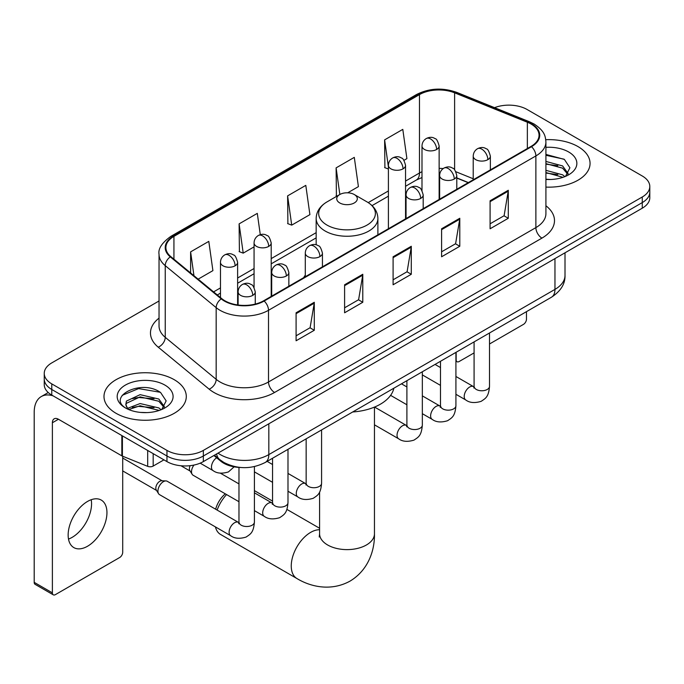 <?xml version="1.0" encoding="UTF-8"?>
<svg xmlns="http://www.w3.org/2000/svg" width="684" height="684" viewBox="0 0 684 684"><rect width="100%" height="100%" fill="white"/><g stroke="black" fill="none" stroke-linecap="round" stroke-linejoin="round"><path stroke-width="1.03" d="M305.286 275.173A45.443 26.231 0 0 0 303.679 277.67M468.198 182.679L456.784 178.062M241.016 467.514A25.718 14.851 180 0 1 220.778 461.187L213.895 455.51M159.039 300.977L51.779 362.896A25.718 14.851 0 0 0 44.246 373.396L44.246 384.596A25.718 14.851 0 0 0 51.779 395.096L166.964 461.606A25.718 14.851 0 0 0 203.345 461.606L642.267 208.192A25.718 14.851 0 0 0 649.8 197.693L649.8 192.093A25.718 14.851 0 0 1 642.267 202.592A25.718 14.851 0 0 0 649.8 192.093L649.8 186.493A25.718 14.851 0 0 0 642.267 175.993L527.082 109.491A25.718 14.851 0 0 0 494.558 107.662M44.246 373.396A25.718 14.851 0 0 0 51.779 383.895L166.964 450.405A25.718 14.851 0 0 0 203.345 450.405L203.345 456.006L642.267 202.592L203.345 456.006A25.718 14.851 0 0 1 166.964 456.006A25.718 14.851 0 0 0 203.345 456.006L203.345 461.606M51.779 383.895L51.779 389.495L166.964 456.006L51.779 389.495A25.718 14.851 0 0 1 44.246 378.996A25.718 14.851 0 0 0 51.779 389.495L51.779 395.096M578.006 146.59A41.151 23.76 0 0 0 545.772 139.698A41.151 23.76 0 0 1 578.006 146.59A41.151 23.76 0 0 1 590.061 163.391A41.151 23.76 0 0 0 578.006 146.59M174.24 379.697A41.151 23.76 0 0 0 129.396 374.55A41.151 23.76 0 0 0 103.994 396.498A41.151 23.76 0 0 0 116.041 413.298A41.151 23.76 0 0 0 160.894 418.454A41.151 23.76 0 0 0 186.296 396.498A41.151 23.76 0 0 0 174.24 379.697A41.151 23.76 0 0 0 129.396 374.55A41.151 23.76 0 0 0 103.994 396.498A41.151 23.76 0 0 0 116.041 413.298A41.151 23.76 0 0 0 160.894 418.454A41.151 23.76 0 0 0 186.296 396.498A41.151 23.76 0 0 0 174.24 379.697M531.023 124.009A27.437 15.843 180 0 1 539.052 135.21A27.437 15.843 180 0 1 531.023 146.41L263.665 300.772A27.437 15.843 180 0 1 221.787 298.651L170.855 256.654A27.437 15.843 180 0 1 165.896 247.574A27.437 15.843 180 0 1 173.933 236.373L419.48 94.606A27.437 15.843 180 0 1 454.612 92.827L527.355 122.239A27.437 15.843 180 0 1 531.023 124.009M531.502 123.736A28.121 16.236 0 0 0 527.749 121.914L455.005 92.511A28.121 16.236 0 0 0 418.993 94.324L173.445 236.091A28.121 16.236 0 0 0 170.299 256.885L221.231 298.882A28.121 16.236 0 0 0 264.152 301.046L531.502 146.692A28.121 16.236 0 0 0 531.502 123.736M296.095 312.776L296.095 340.777L314.289 330.278L314.289 302.277L296.095 312.776M296.095 335.81L310.108 327.721L314.212 303.209A6.857 3.959 -120 0 0 314.289 302.277M309.98 327.79L314.289 330.278M344.599 284.775L344.599 312.776L362.785 302.277L362.785 274.275L344.599 284.775M344.599 307.809L358.604 299.72L362.717 275.207A6.857 3.959 -120 0 0 362.785 274.275M358.484 299.789L362.785 302.277M490.095 200.771L490.095 228.772L508.289 218.273L508.289 190.272L490.095 200.771M490.095 223.805L504.108 215.716L508.212 191.204A6.857 3.959 -120 0 0 508.289 190.272M503.98 215.785L508.289 218.273M441.599 228.772L441.599 256.774L459.785 246.274L459.785 218.273L441.599 228.772M441.599 251.806L455.604 243.718L459.716 219.205A6.857 3.959 -120 0 0 459.785 218.273M455.484 243.786L459.785 246.274M393.095 256.774L393.095 284.775L411.289 274.275L411.289 246.274L393.095 256.774M393.095 279.807L407.108 271.719L411.212 247.206A6.857 3.959 -120 0 0 411.289 246.274M406.98 271.787L411.289 274.275M545.918 187.091A41.151 23.76 0 0 0 590.061 163.391A41.151 23.76 0 0 1 545.918 187.091M203.345 450.405L642.267 196.992A25.718 14.851 0 0 0 649.8 186.493M198.138 279.157L212.904 270.633L208.8 241.375L190.614 251.874L190.614 272.95M347.686 192.811L358.407 186.629L354.295 157.371L336.109 167.871L336.408 195.701M403.936 160.338L406.903 158.628L402.799 129.37L384.613 139.869L384.904 167.7M260.288 234.663L257.295 213.374L239.109 223.873L239.409 251.703M287.613 195.872L291.717 225.13L309.903 214.631L305.799 185.373L287.613 195.872L287.904 223.702M291.717 225.13L287.613 223.591M337.212 196L336.109 195.59M336.109 167.871L339.845 194.487M388.401 169.008L384.613 167.589M384.613 139.869L388.401 166.905M239.109 223.873L243.213 253.131L254.063 246.873M243.213 253.131L239.109 251.592M190.614 251.874L193.957 275.703M545.918 179.225L550.723 179.49M545.918 170.333L562.607 174.822L564.873 176.634M545.918 172.556L563.009 177.318M545.918 161.441L562.607 165.93L568.173 173.616M545.918 163.664L562.607 168.153L567.729 174.198M545.918 179.43A27.95 16.134 0 0 0 568.669 174.796A27.95 16.134 0 0 0 568.669 151.976A27.95 16.134 0 0 0 545.918 147.342M565.531 176.361L569.909 167.76L564.377 159.415L545.918 154.422M545.918 155.285L563.992 159.167M545.918 164.169L557.811 165.699M545.918 173.061L557.811 174.591M455.92 359.622L456.151 359.75A4.284 2.471 120 0 0 457.04 361.716A4.284 2.471 120 0 0 459.178 361.503L474.08 352.901M489.513 343.992L523.44 324.396A4.284 2.471 120 0 0 526.475 319.146L526.475 311.647M456.151 359.75L456.151 352.251M215.648 509.221A18.861 10.893 -60 0 1 225.292 493.831M226.566 494.558A27.437 15.843 120 0 0 217.127 510.076M215.426 526.911A27.437 15.843 120 0 0 220.547 534.435L296.933 578.536A27.437 15.843 -60 0 1 292.726 556.554A27.437 15.843 -60 0 1 310.647 532.383A27.437 15.843 -60 0 1 319.59 529.741M339.751 202.943A10.286 5.942 0 0 0 354.295 202.943A10.286 5.942 0 0 0 354.295 194.538L367.077 201.917A28.352 16.373 0 0 1 367.077 225.07A28.352 16.373 0 0 1 326.978 225.07A28.352 16.373 0 0 1 326.978 201.917C319.992 206.064 316.384 211.57 316.162 218.444A30.866 17.818 0 0 0 325.199 231.038A30.866 17.818 0 0 0 358.835 234.903A30.866 17.818 0 0 0 377.893 218.444C377.662 211.57 374.054 206.064 367.077 201.917L354.295 194.538A10.286 5.942 0 0 0 339.751 194.538A10.286 5.942 0 0 0 339.751 202.943M352.688 411.982A47.153 27.223 0 0 0 393.839 388.221M238.972 501.723L193.119 475.252A7.712 4.455 -60 0 1 192.153 474.303A7.712 4.455 -60 0 1 191.52 471.721A7.712 4.455 -60 0 1 193.965 465.052M192.153 474.303L189.853 470.609A5.575 3.215 -60 0 1 189.4 468.745A5.575 3.215 -60 0 1 190.135 465.667M157.936 491.112A7.712 4.455 -60 0 1 163.391 481.664A7.712 4.455 -60 0 1 165.938 480.92A7.712 4.455 -60 0 1 167.247 481.279L238.425 522.371A7.712 4.455 -60 0 0 234.911 522.567A7.712 4.455 -60 0 0 234.561 522.756A7.712 4.455 -60 0 0 229.525 529.553A7.712 4.455 -60 0 0 230.705 535.734L159.534 494.643A7.712 4.455 -60 0 1 158.568 493.694A7.712 4.455 -60 0 1 157.936 491.112M158.568 493.694L156.268 490A5.575 3.215 -60 0 1 155.815 488.137A5.575 3.215 -60 0 1 159.757 481.314A5.575 3.215 -60 0 1 161.595 480.775L165.938 480.92M91.211 499.722A27.437 15.843 -60 0 1 72.162 537.35A27.437 15.843 -60 0 1 68.503 539.069M87.552 546.234A27.437 15.843 120 0 0 105.473 522.063A27.437 15.843 120 0 0 101.266 500.081A27.437 15.843 120 0 0 87.552 501.432A27.437 15.843 120 0 0 69.623 525.611A27.437 15.843 120 0 0 73.829 547.593A27.437 15.843 120 0 0 87.552 546.234M153.173 453.637L153.173 466.069L163.938 459.853M53.061 395.839A34.294 19.802 -120 0 0 41.305 396.549A34.294 19.802 -120 0 0 34.2 412.247L34.2 582.358L52.386 592.857L52.386 422.755A8.576 4.95 60 0 1 54.164 418.83A8.576 4.95 60 0 1 58.448 419.249L121.837 455.852L121.837 435.546M52.386 592.857A4.284 2.471 120 0 0 53.275 594.824L35.089 584.324A4.284 2.471 -60 0 1 34.2 582.358M53.275 594.824A4.284 2.471 120 0 0 55.421 594.61L119.683 557.511A4.284 2.471 120 0 0 122.71 552.262L122.71 456.245M153.173 466.069A4.284 2.471 180 0 1 147.684 466.343L122.41 456.125A4.284 2.471 180 0 1 121.837 455.852M140.494 412.409L146.957 412.606M127.652 408.314L140.126 403.551L158.842 407.929L161.108 409.742M128.797 409.511L140.126 405.774L159.252 410.434M127.848 409.177L125.839 404.483A19.374 11.183 0 0 0 128.968 409.656M125.839 404.483L126.429 401.089L140.126 394.659L158.842 399.037L164.408 406.724M125.89 404.757L126.429 403.312L140.126 396.882L158.842 401.26L163.972 407.305M161.775 409.468L166.152 400.875L160.612 392.531C141.007 378.432 106.157 397.002 126.275 408.391L126.378 408.459M164.904 385.092A27.95 16.134 0 0 0 125.377 385.092A27.95 16.134 0 0 0 125.377 407.912A27.95 16.134 0 0 0 164.904 407.912A27.95 16.134 0 0 0 164.904 385.092M122.188 395.326L138.604 388.597L160.236 392.274M132.44 398.601L138.604 397.489L154.045 398.806M132.44 407.493L138.604 406.373L154.045 407.698M220.778 460.426L220.778 461.187M218.016 453.133A34.294 19.802 0 0 0 220.316 454.604A34.294 19.802 0 0 0 268.821 454.604L554.963 289.392A34.294 19.802 0 0 0 565.01 275.396C565.266 283.903 560.726 291.187 551.415 297.249L265.264 462.452A17.151 9.901 60 0 0 268.821 454.604L268.821 423.798M554.963 258.595L554.963 289.392A17.151 9.901 60 0 1 551.415 297.249M216.623 453.937A17.151 11.466 129.5 0 0 219.615 459.511L214.408 455.219M642.267 208.192L642.267 196.992M166.964 461.606L166.964 450.405M545.918 205.764A42.87 24.752 180 0 1 541.933 238.118L274.575 392.471A8.576 4.95 60 0 1 268.513 381.971L535.871 227.618A34.294 19.802 0 0 0 545.918 213.613L545.918 141.93A34.294 19.802 180 0 1 535.871 155.935A8.576 4.95 -120 0 0 531.502 146.692M274.575 392.471A42.87 24.752 180 0 1 213.955 392.471A42.87 24.752 180 0 1 209.15 389.17L158.218 347.173A42.87 24.752 180 0 1 159.039 318.128M220.017 381.971A34.294 19.802 0 0 0 268.513 381.971L268.513 310.288A34.294 19.802 180 0 1 216.17 307.646L165.237 265.649A34.294 19.802 180 0 1 159.039 254.294L159.039 325.977A34.294 19.802 0 0 0 165.237 337.332L216.17 379.329A34.294 19.802 0 0 0 220.017 381.971M545.918 141.93C545.362 136.039 544.815 131.14 534.093 124.009L529.587 121.82A8.576 4.019 112 0 0 527.749 121.914M529.587 121.82L456.844 92.417C442.642 87.39 429.167 88.116 416.402 94.597A8.576 4.95 60 0 1 418.993 94.324M173.445 236.091A8.576 4.95 -120 0 0 170.855 236.365C161.954 242.769 158.021 248.737 159.039 254.294M170.299 256.885A8.576 5.737 129.5 0 0 165.237 265.649L165.237 337.332A8.576 5.737 -50.5 0 1 158.218 347.173M456.844 92.417A8.576 4.019 112 0 0 455.005 92.511M221.231 298.882A8.576 5.737 129.5 0 0 216.17 307.646L216.17 379.329A8.576 5.737 -50.5 0 1 209.15 389.17M264.152 301.046A8.576 4.95 60 0 1 268.513 310.288L535.871 155.935L535.871 227.618A8.576 4.95 60 0 0 541.933 238.118M173.933 236.373L173.933 259.193M527.355 122.239L527.355 148.531M454.612 92.827L454.612 169.837M473.217 178.755L455.903 171.752M443.206 168.572A27.437 15.843 0 0 0 439.137 168.375M421.994 171.727A27.437 15.843 0 0 0 419.48 173.009L405.552 181.055M419.48 94.606L419.48 173.009A15.433 8.909 60 0 1 416.282 180.072L405.552 186.27M388.401 190.947L368.214 202.609M316.162 232.663L271.206 258.612M254.063 268.513L237.622 278.003M220.47 287.904L213.579 291.888M468.386 182.577L457.681 178.242A15.433 7.225 -68 0 1 456.784 177.703M393.095 257.663L411.212 247.206M441.599 229.662L459.716 219.205M490.095 201.66L508.212 191.204M344.599 285.664L362.717 275.207M296.095 313.665L314.212 303.209M374.456 407.091L374.456 533.776A27.437 15.843 180 0 1 366.427 544.977A27.437 15.843 180 0 1 327.627 544.977A27.437 15.843 180 0 1 319.59 533.776L319.231 537.017M487.854 159.646A8.576 4.95 0 0 0 490.368 156.14C489.009 151.19 487.649 148.753 486.298 148.847C483.81 147.103 480.886 147.06 477.509 148.719A8.576 4.95 60 0 1 481.793 149.146A8.576 4.95 -120 0 1 487.854 159.646A8.576 4.95 0 0 1 475.731 159.646A8.576 4.95 0 0 1 473.217 156.14C473.345 152.891 474.773 150.42 477.509 148.719M455.92 394.292L465.813 400.003A7.712 4.455 -60 0 1 464.624 393.813A7.712 4.455 -60 0 1 469.669 387.016A7.712 4.455 -60 0 1 470.011 386.828A7.712 4.455 -60 0 1 473.525 386.631L455.92 376.474M474.516 387.409L473.832 387.982L474.08 386.315A7.712 4.455 -0 0 0 476.338 389.47A7.712 4.455 -0 0 0 486.897 389.658A7.712 4.455 -0 0 0 489.513 386.315C488.632 397.199 485.495 398.362 481.185 401.328C474.739 403.295 469.609 402.85 465.813 400.003M454.27 179.037A8.576 4.95 0 0 0 456.784 175.531C455.424 170.581 454.065 168.144 452.714 168.238C450.226 166.494 447.302 166.451 443.916 168.11A8.576 4.95 60 0 1 448.208 168.538A8.576 4.95 -120 0 1 454.27 179.037A8.576 4.95 0 0 1 442.146 179.037A8.576 4.95 0 0 1 439.632 175.531C439.761 172.282 441.189 169.812 443.916 168.11M422.336 413.683L432.22 419.386A7.712 4.455 -60 0 1 431.04 413.204A7.712 4.455 -60 0 1 436.084 406.407A7.712 4.455 -60 0 1 436.426 406.219A7.712 4.455 -60 0 1 439.94 406.022L422.336 395.865M440.932 406.8L440.239 407.373L440.487 405.706A7.712 4.455 -0 0 0 442.753 408.861A7.712 4.455 -0 0 0 453.312 409.049A7.712 4.455 -0 0 0 455.92 405.706C455.048 416.59 451.91 417.753 447.601 420.72C441.146 422.686 436.024 422.242 432.22 419.386M420.686 198.428A8.576 4.95 0 0 0 423.191 194.923C421.831 189.972 420.48 187.536 419.121 187.63C416.642 185.886 413.709 185.834 410.332 187.501A8.576 4.95 60 0 1 414.624 187.929A8.576 4.95 -120 0 1 420.686 198.428A8.576 4.95 0 0 1 408.562 198.428A8.576 4.95 0 0 1 406.048 194.923C406.176 191.674 407.604 189.203 410.332 187.501M374.456 424.824L398.635 438.777A7.712 4.455 -60 0 1 397.455 432.596A7.712 4.455 -60 0 1 402.491 425.799A7.712 4.455 -60 0 1 402.842 425.61A7.712 4.455 -60 0 1 406.356 425.414L374.55 407.057M407.348 426.192L406.655 426.765L406.903 425.097A7.712 4.455 -0 0 0 409.16 428.244A7.712 4.455 -0 0 0 419.719 428.44A7.712 4.455 -0 0 0 422.336 425.097C421.464 435.982 418.326 437.144 414.008 440.111C407.561 442.078 402.44 441.633 398.635 438.777M319.924 256.594A8.576 4.95 0 0 0 322.438 253.097C321.078 248.138 319.719 245.71 318.368 245.804C315.88 244.051 312.956 244.008 309.578 245.676A8.576 4.95 60 0 1 313.862 246.095A8.576 4.95 -120 0 1 319.924 256.594A8.576 4.95 0 0 1 307.8 256.594A8.576 4.95 0 0 1 305.286 253.097C305.415 249.848 306.842 247.377 309.578 245.676M287.99 491.249L297.882 496.952A7.712 4.455 -60 0 1 296.694 490.77A7.712 4.455 -60 0 1 301.738 483.973A7.712 4.455 -60 0 1 302.08 483.785A7.712 4.455 -60 0 1 305.594 483.588L287.99 473.422M306.586 484.366L305.902 484.939L306.15 483.272A7.712 4.455 -0 0 0 308.407 486.418A7.712 4.455 -0 0 0 318.966 486.615A7.712 4.455 -0 0 0 321.583 483.272C320.702 494.156 317.564 495.319 313.255 498.285C306.808 500.243 301.678 499.799 297.882 496.952M286.339 275.985A8.576 4.95 0 0 0 288.853 272.488C287.494 267.529 286.134 265.101 284.783 265.195C282.295 263.443 279.371 263.4 275.985 265.067A8.576 4.95 60 0 1 280.278 265.486A8.576 4.95 -120 0 1 286.339 275.985A8.576 4.95 0 0 1 274.216 275.985A8.576 4.95 0 0 1 271.702 272.488C271.83 269.239 273.258 266.76 275.985 265.067M254.405 510.632L264.289 516.343A7.712 4.455 -60 0 1 263.109 510.161A7.712 4.455 -60 0 1 268.154 503.364A7.712 4.455 -60 0 1 268.496 503.176A7.712 4.455 -60 0 1 272.01 502.979L254.405 492.813M273.002 503.757L272.309 504.33L272.557 502.663A7.712 4.455 -0 0 0 274.823 505.809A7.712 4.455 -0 0 0 285.382 506.006A7.712 4.455 -0 0 0 287.99 502.663C287.118 513.539 283.98 514.701 279.671 517.677C273.215 519.635 268.094 519.19 264.289 516.343M252.755 295.377A8.576 4.95 0 0 0 255.26 291.88C253.901 286.921 252.55 284.493 251.19 284.587C248.711 282.834 245.778 282.791 242.401 284.458A8.576 4.95 60 0 1 246.693 284.877A8.576 4.95 -120 0 1 252.755 295.377A8.576 4.95 0 0 1 240.631 295.377A8.576 4.95 0 0 1 238.118 291.88C238.246 288.631 239.674 286.151 242.401 284.458M239.417 523.149L238.725 523.722L238.972 522.054A7.712 4.455 -0 0 0 241.23 525.201A7.712 4.455 -0 0 0 251.789 525.398A7.712 4.455 -0 0 0 254.405 522.054C253.533 532.93 250.395 534.093 246.078 537.068C239.631 539.026 234.509 538.582 230.705 535.734M436.631 149.463A8.576 4.95 0 0 0 439.137 145.957C437.777 140.998 436.426 138.57 435.067 138.664C432.587 136.911 429.655 136.868 426.277 138.536A8.576 4.95 60 0 1 430.561 138.955A8.576 4.95 -120 0 1 436.631 149.463A8.576 4.95 0 0 1 424.499 149.463A8.576 4.95 0 0 1 421.994 145.957C422.122 142.708 423.55 140.237 426.277 138.536M403.038 168.845A8.576 4.95 0 0 0 405.552 165.348C404.193 160.389 402.833 157.961 401.482 158.055C399.003 156.303 396.07 156.26 392.693 157.927A8.576 4.95 60 0 1 396.976 158.346A8.576 4.95 -120 0 1 403.038 168.845A8.576 4.95 0 0 1 390.915 168.845A8.576 4.95 0 0 1 388.401 165.348C388.538 162.099 389.966 159.628 392.693 157.927M268.701 246.411A8.576 4.95 0 0 0 271.206 242.914C269.847 237.955 268.496 235.527 267.136 235.621C264.657 233.868 261.724 233.825 258.347 235.484A8.576 4.95 60 0 1 262.63 235.912A8.576 4.95 -120 0 1 268.701 246.411A8.576 4.95 0 0 1 256.568 246.411A8.576 4.95 0 0 1 254.063 242.914C254.191 239.665 255.619 237.186 258.347 235.484M235.108 265.802A8.576 4.95 0 0 0 237.622 262.305C236.262 257.346 234.903 254.918 233.552 255.012C231.072 253.26 228.14 253.217 224.762 254.876A8.576 4.95 60 0 1 229.046 255.303A8.576 4.95 -120 0 1 235.108 265.802A8.576 4.95 0 0 1 222.984 265.802A8.576 4.95 0 0 1 220.47 262.305C220.607 259.056 222.035 256.577 224.762 254.876M234.125 466.839L228.439 471.926C221.992 473.892 216.862 473.448 213.066 470.601A7.712 4.455 -60 0 1 211.467 467.061A7.712 4.455 -60 0 1 216.648 457.784M52.386 422.755L58.448 419.249M122.41 435.879L122.41 456.125M147.684 466.343L147.684 450.465M265.264 462.452C251.464 469.386 237.664 469.386 223.873 462.452L219.615 459.511M565.01 275.396L565.01 252.798M416.402 94.597L170.855 236.365M457.681 178.242L456.784 177.891M439.658 174.899L439.137 174.89M421.994 177.532L416.282 180.072M388.401 196.171L372.053 205.61M316.162 237.878L271.206 263.836M254.063 273.737L237.622 283.227M220.47 293.128L217.307 294.958M457.04 361.716L455.92 361.067M374.456 533.776C374.832 549.637 368.804 569.781 350.088 581.084C330.945 591.634 310.485 586.795 296.933 578.536M377.893 234.826L377.893 218.444M316.162 244.838L316.162 218.444M339.751 194.538L326.978 201.917M319.59 528.262L286.895 509.392M272.557 501.107L254.405 490.625M319.59 492.061L319.59 533.776M474.055 386.913L473.525 386.631M489.513 332.988L489.513 386.315M490.368 169.888L490.368 156.14M440.487 385.383L422.336 374.9M474.08 341.897L474.08 386.315M473.217 179.781L473.217 156.14M440.487 367.564L435.058 364.427M440.47 406.305L439.94 406.022M455.92 352.38L455.92 405.706M456.784 189.271L456.784 175.531M406.903 404.774L390.598 395.361M440.487 361.289L440.487 405.706M439.632 199.172L439.632 175.531M406.903 386.956L401.474 383.818M406.877 425.696L406.356 425.414M422.336 371.771L422.336 425.097M423.191 208.663L423.191 194.923M406.903 380.68L406.903 425.097M406.048 218.564L406.048 194.923M306.124 483.87L305.594 483.588M321.583 429.937L321.583 483.272M322.438 266.837L322.438 253.097M272.557 482.331L254.405 471.857M306.15 438.854L306.15 483.272M305.286 276.738L305.286 253.097M272.557 464.513L267.128 461.375M272.54 503.253L272.01 502.979M287.99 449.328L287.99 502.663M288.853 286.228L288.853 272.488M180.952 465.753L190.135 471.054M272.557 458.246L272.557 502.663M271.702 296.129L271.702 272.488M238.972 483.904L220.351 473.157M238.947 522.644L238.425 522.371M254.405 466.591L254.405 522.054M255.26 304.081L255.26 291.88M122.71 470.908L156.55 490.445M238.972 467.429L238.972 522.054M238.118 305.004L238.118 291.88M122.71 458.041L162.117 480.792M439.137 199.463L439.137 145.957M421.994 190.545L421.994 145.957M405.552 218.854L405.552 165.348M388.401 228.755L388.401 165.348M271.206 296.411L271.206 242.914M254.063 287.502L254.063 242.914M237.622 304.936L237.622 262.305M213.066 470.601L200.181 463.154M220.47 297.566L220.47 262.305M41.305 396.549L48.239 392.548"/></g></svg>
